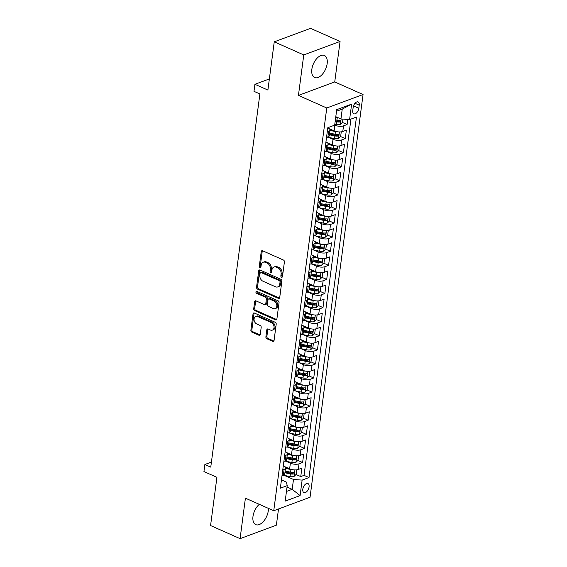 <?xml version="1.0" encoding="UTF-8"?>
<svg xmlns="http://www.w3.org/2000/svg" width="567" height="567" viewBox="0 0 567 567"><rect width="100%" height="100%" fill="white"/><g stroke="black" fill="none" stroke-linecap="round" stroke-linejoin="round"><path stroke-width="0.85" d="M281.537 277.206A1.063 0.78 -110.4 0 0 282.472 276.604L284.407 261.911A1.517 1.12 -110.4 0 0 283.429 260.019L262.571 250.763A1.517 1.12 -110.4 0 0 261.862 250.72A1.517 1.12 -110.4 0 0 261.231 251.628L259.296 266.313A1.063 0.78 -110.4 0 0 260.919 267.036L261.174 265.136A4.855 3.572 -110.4 0 1 263.187 262.23A4.855 3.572 -110.4 0 1 265.462 262.358L267.199 263.131A4.855 3.572 -110.4 0 1 270.324 269.197L270.076 271.097A1.063 0.78 -110.4 0 0 271.699 271.82L271.947 269.92A4.855 3.572 -110.4 0 1 273.967 267.014A4.855 3.572 -110.4 0 1 276.235 267.142L277.979 267.915A4.855 3.572 -110.4 0 1 281.104 273.981L280.849 275.881A1.063 0.78 -110.4 0 0 281.537 277.206M259.296 504.325A12.056 6.627 113.9 0 0 252.988 516.445A12.056 6.627 113.9 0 0 255.752 524.624A12.056 6.627 113.9 0 0 268.297 510.761A12.056 6.627 113.9 0 0 268.425 508.379M327.159 63.653A12.056 6.627 113.9 0 0 324.395 55.474A12.056 6.627 113.9 0 0 311.85 69.337A12.056 6.627 113.9 0 0 314.614 77.516A12.056 6.627 113.9 0 0 327.159 63.653M309.072 486.904A4.947 2.722 113.9 0 0 307.938 483.545A4.947 2.722 113.9 0 0 302.792 489.236A4.947 2.722 113.9 0 0 303.926 492.588A4.947 2.722 113.9 0 0 309.072 486.904M265.895 336.869A1.517 1.12 -110.4 0 0 266.873 338.768L272.72 341.362A1.517 1.12 -110.4 0 0 273.429 341.405A1.517 1.12 -110.4 0 0 274.059 340.498L276.207 324.182A1.517 1.12 -110.4 0 0 275.229 322.29L254.377 313.034A1.517 1.12 -110.4 0 0 253.662 312.991A1.517 1.12 -110.4 0 0 253.031 313.898L250.89 330.207A1.517 1.12 -110.4 0 0 251.861 332.106L258.935 335.246A1.517 1.12 -110.4 0 0 259.643 335.281A1.517 1.12 -110.4 0 0 260.274 334.374L261.189 327.393A1.517 1.12 -110.4 0 0 260.218 325.501L256.709 323.941A4.061 2.991 -110.4 0 1 254.094 320.072A4.061 2.991 -110.4 0 1 255.781 316.443A4.061 2.991 -110.4 0 1 257.68 316.549L271.416 322.644A4.061 2.991 -110.4 0 1 274.024 326.514A4.061 2.991 -110.4 0 1 272.344 330.143A4.061 2.991 -110.4 0 1 270.438 330.037L268.156 329.023A1.517 1.12 -110.4 0 0 267.44 328.98A1.517 1.12 -110.4 0 0 266.809 329.888L265.895 336.869L266.873 336.507A1.517 1.12 -110.4 0 0 267.851 338.4L273.705 341.001A1.517 1.12 -110.4 0 0 273.861 341.058M303.763 54.928L298.433 95.419L334.736 81.931L340.065 41.448L303.763 54.928L274.251 41.83L267.9 90.061L254.916 84.299L253.988 91.344L259.892 93.959L210.761 467.137L204.864 464.515L203.936 471.56L216.92 477.322L210.57 525.552L240.082 538.65L276.377 525.17L278.51 508.968M298.433 95.419L326.769 107.992L273.748 510.739L245.412 498.166L240.082 538.65M278.383 298.377A1.517 1.12 -110.4 0 0 279.092 298.419A1.517 1.12 -110.4 0 0 279.722 297.505L281.87 281.197A1.517 1.12 -110.4 0 0 280.892 279.297L260.033 270.041A1.517 1.12 -110.4 0 0 259.325 270.005A1.517 1.12 -110.4 0 0 258.694 270.913L256.546 287.221A1.517 1.12 -110.4 0 0 257.524 289.12L278.383 298.377L279.361 298.008A1.517 1.12 -110.4 0 0 279.517 298.065M279.042 302.693L276.894 319.001A1.517 1.12 -110.4 0 1 276.264 319.908A1.517 1.12 -110.4 0 1 275.548 319.873L254.696 310.61A1.517 1.12 -110.4 0 1 253.718 308.717L254.633 301.736A1.517 1.12 -110.4 0 1 255.263 300.829A1.517 1.12 -110.4 0 1 255.979 300.864L264.435 304.621A1.517 1.12 -110.4 0 0 265.143 304.663A1.517 1.12 -110.4 0 0 265.774 303.756L266.384 299.121A1.517 1.12 -110.4 0 0 265.406 297.228L256.603 293.316A1.063 0.78 -110.4 0 1 256.858 291.381L278.064 300.793A1.517 1.12 -110.4 0 1 279.042 302.693M274.251 41.83L310.553 28.35L340.065 41.448M291.077 472.283L292.529 472.921M296.031 474.48L300.751 476.578L301.864 468.129L298.285 469.455L299.029 463.82A6.187 2.445 -172.5 0 1 290.382 463.182L286.172 461.318M292.933 458.2L294.379 458.845M297.888 460.397L302.608 462.495L303.721 454.047L300.141 455.372L300.879 449.744A6.187 2.445 -172.5 0 1 292.232 449.099L288.022 447.235M294.783 444.117L296.236 444.762M299.737 446.314L304.458 448.412L305.57 439.964L301.991 441.289L302.735 435.662A6.187 2.445 -172.5 0 1 294.089 435.024L289.879 433.153M296.64 430.034L298.086 430.679M301.594 432.231L306.315 434.329L307.427 425.881L303.848 427.206L304.585 421.579A6.187 2.445 -172.5 0 1 295.939 420.941L291.736 419.07M298.49 415.951L299.943 416.596M303.451 418.148L308.172 420.246L309.284 411.798L305.698 413.13L306.442 407.496A6.187 2.445 -172.5 0 1 297.795 406.858L293.586 404.987M300.347 401.868L301.8 402.513M305.301 404.073L310.021 406.163L311.134 397.715L307.555 399.048L308.299 393.413A6.187 2.445 -172.5 0 1 299.652 392.775L295.442 390.904M302.204 387.785L303.65 388.43M307.158 389.99L311.878 392.081L312.991 383.632L309.405 384.965L310.149 379.33A6.187 2.445 -172.5 0 1 301.502 378.692L297.292 376.821M304.054 373.71L305.507 374.348M309.008 375.907L313.728 377.998L314.841 369.549L311.262 370.882L312.006 365.247A6.187 2.445 -172.5 0 1 303.359 364.609L299.149 362.745M305.911 359.627L307.357 360.265M310.865 361.824L315.585 363.922L316.698 355.466L313.119 356.799L313.856 351.164A6.187 2.445 -172.5 0 1 305.209 350.526L300.999 348.662M307.761 345.544L309.213 346.182M312.715 347.741L317.442 349.839L318.548 341.391L314.969 342.716L315.713 337.082A6.187 2.445 -172.5 0 1 307.066 336.444L302.856 334.58M309.617 331.461L311.063 332.106M314.572 333.658L319.292 335.756L320.405 327.308L316.825 328.633L317.563 323.006A6.187 2.445 -172.5 0 1 308.923 322.361L304.713 320.497M311.474 317.378L312.92 318.023M316.429 319.575L321.149 321.673L322.262 313.225L318.675 314.55L319.419 308.923A6.187 2.445 -172.5 0 1 310.773 308.285L306.563 306.414M313.324 303.295L314.777 303.94M318.278 305.493L322.999 307.59L324.111 299.142L320.532 300.467L321.276 294.84A6.187 2.445 -172.5 0 1 312.63 294.202L308.42 292.331M315.181 289.213L316.627 289.857M320.135 291.41L324.856 293.508L325.968 285.059L322.389 286.392L323.126 280.757A6.187 2.445 -172.5 0 1 314.479 280.119L310.269 278.248M317.031 275.13L318.484 275.775M321.985 277.334L326.705 279.425L327.818 270.976L324.239 272.309L324.983 266.674A6.187 2.445 -172.5 0 1 316.336 266.036L312.126 264.165M318.888 261.047L320.334 261.692M323.842 263.251L328.562 265.342L329.675 256.894L326.096 258.226L326.833 252.591A6.187 2.445 -172.5 0 1 318.186 251.954L313.983 250.082M320.738 246.971L322.191 247.609M325.692 249.168L330.419 251.259L331.532 242.811L327.946 244.143L328.69 238.509A6.187 2.445 -172.5 0 1 320.043 237.871L315.833 236.007M322.595 232.888L324.041 233.526M327.549 235.085L332.269 237.183L333.382 228.728L329.803 230.06L330.54 224.426A6.187 2.445 -172.5 0 1 321.9 223.788L317.69 221.924M324.452 218.805L325.897 219.443M329.406 221.002L334.126 223.1L335.239 214.652L331.652 215.977L332.397 210.343A6.187 2.445 -172.5 0 1 323.75 209.705L319.54 207.841M326.301 204.722L327.754 205.367M331.256 206.92L335.976 209.017L337.089 200.569L333.509 201.895L334.254 196.267A6.187 2.445 -172.5 0 1 325.607 195.622L321.397 193.758M328.158 190.64L329.604 191.285M333.113 192.837L337.833 194.935L338.946 186.486L335.366 187.812L336.103 182.184A6.187 2.445 -172.5 0 1 327.457 181.546L323.247 179.675M330.008 176.557L331.461 177.202M334.962 178.754L339.683 180.852L340.795 172.403L337.216 173.729L337.96 168.101A6.187 2.445 -172.5 0 1 329.314 167.463L325.104 165.592M331.865 162.474L333.311 163.119M336.819 164.671L341.54 166.769L342.652 158.321L339.073 159.653L339.81 154.018A6.187 2.445 -172.5 0 1 331.163 153.381L326.961 151.509M333.715 148.391L335.168 149.036M338.676 150.595L343.396 152.686L344.509 144.238L340.923 145.57L341.667 139.936A6.187 2.445 -172.5 0 1 333.02 139.298L328.81 137.427M335.572 134.308L337.025 134.953M340.526 136.512L345.246 138.603L346.359 130.155L342.78 131.487A6.187 2.445 -172.5 0 1 334.133 130.849L329.221 128.666M298.285 469.455A6.187 2.445 7.5 0 1 289.638 468.817L284.726 466.634M300.141 455.372A6.187 2.445 7.5 0 1 291.495 454.734L286.576 452.551M301.991 441.289A6.187 2.445 7.5 0 1 293.345 440.651L288.433 438.475M303.848 427.206A6.187 2.445 7.5 0 1 295.201 426.568L290.29 424.392M305.698 413.13A6.187 2.445 7.5 0 1 297.051 412.493L292.14 410.31M307.555 399.048A6.187 2.445 7.5 0 1 298.908 398.41L293.997 396.227M309.405 384.965A6.187 2.445 7.5 0 1 300.765 384.327L295.846 382.144M311.262 370.882A6.187 2.445 7.5 0 1 302.615 370.244L297.703 368.061M313.119 356.799A6.187 2.445 7.5 0 1 304.472 356.161L299.553 353.978M314.969 342.716A6.187 2.445 7.5 0 1 306.322 342.078L301.41 339.895M316.825 328.633A6.187 2.445 7.5 0 1 308.179 327.995L303.267 325.812M318.675 314.55A6.187 2.445 7.5 0 1 310.029 313.912L305.117 311.737M320.532 300.467A6.187 2.445 7.5 0 1 311.885 299.83L306.974 297.654M322.389 286.392A6.187 2.445 7.5 0 1 313.742 285.754L308.824 283.571M324.239 272.309A6.187 2.445 7.5 0 1 315.592 271.671L310.681 269.488M326.096 258.226A6.187 2.445 7.5 0 1 317.449 257.588L312.53 255.405M327.946 244.143A6.187 2.445 7.5 0 1 319.299 243.505L314.387 241.322M329.803 230.06A6.187 2.445 7.5 0 1 321.156 229.422L316.244 227.239M331.652 215.977A6.187 2.445 7.5 0 1 323.013 215.34L318.094 213.157M333.509 201.895A6.187 2.445 7.5 0 1 324.863 201.257L319.951 199.074M335.366 187.812A6.187 2.445 7.5 0 1 326.72 187.174L321.801 184.998M337.216 173.729A6.187 2.445 7.5 0 1 328.569 173.091L323.658 170.915M339.073 159.653A6.187 2.445 7.5 0 1 330.426 159.015L325.515 156.832M340.923 145.57A6.187 2.445 7.5 0 1 332.276 144.932L327.365 142.749M353.156 107.432L352.745 110.53A4.791 2.637 113.9 0 0 353.843 113.783A4.791 2.637 113.9 0 0 358.826 108.269L359.237 105.171A4.791 2.637 113.9 0 0 358.138 101.925A4.791 2.637 113.9 0 0 353.156 107.432M326.769 107.992L363.064 94.512L310.043 497.259L273.748 510.739M300.751 476.578L304.04 475.352L309.001 477.556L356.459 117.057L349.591 119.602L340.944 118.964L335.792 116.682M309.001 477.556L302.133 480.107L300.092 495.593L285.18 501.136L287.221 485.643L280.353 488.194L327.811 127.695L334.679 125.144L336.72 109.651L351.632 104.115L349.591 119.602M283.302 465.798L283.316 465.805A6.187 2.445 -172.5 0 1 285.527 468.073A6.187 2.445 -172.5 0 1 284.117 469.363L282.763 469.866M285.151 451.722L285.173 451.729A6.187 2.445 -172.5 0 1 287.377 453.99A6.187 2.445 -172.5 0 1 285.966 455.28L284.62 455.783M287.008 437.639L287.022 437.646A6.187 2.445 -172.5 0 1 289.234 439.907A6.187 2.445 -172.5 0 1 287.823 441.197L286.47 441.7M288.865 423.556L288.879 423.563A6.187 2.445 -172.5 0 1 291.084 425.824A6.187 2.445 -172.5 0 1 289.673 427.114L288.327 427.617M290.715 409.473L290.729 409.48A6.187 2.445 -172.5 0 1 292.941 411.741A6.187 2.445 -172.5 0 1 291.53 413.031L290.184 413.534M292.572 395.39L292.586 395.397A6.187 2.445 -172.5 0 1 294.79 397.665A6.187 2.445 -172.5 0 1 293.387 398.948L292.033 399.452M294.422 381.308L294.443 381.315A6.187 2.445 -172.5 0 1 296.647 383.583A6.187 2.445 -172.5 0 1 295.237 384.873L293.89 385.369M296.279 367.225L296.293 367.232A6.187 2.445 -172.5 0 1 298.504 369.5A6.187 2.445 -172.5 0 1 297.094 370.79L295.74 371.286M298.129 353.142L298.15 353.149A6.187 2.445 -172.5 0 1 300.354 355.417A6.187 2.445 -172.5 0 1 298.944 356.707L297.597 357.203M299.986 339.059L300 339.066A6.187 2.445 -172.5 0 1 302.211 341.334A6.187 2.445 -172.5 0 1 300.801 342.624L299.454 343.127M301.842 324.983L301.857 324.99A6.187 2.445 -172.5 0 1 304.061 327.251A6.187 2.445 -172.5 0 1 302.658 328.541L301.304 329.044M303.692 310.9L303.714 310.907A6.187 2.445 -172.5 0 1 305.918 313.168A6.187 2.445 -172.5 0 1 304.507 314.458L303.161 314.961M305.549 296.817L305.563 296.825A6.187 2.445 -172.5 0 1 307.775 299.085A6.187 2.445 -172.5 0 1 306.364 300.375L305.011 300.879M307.399 282.735L307.42 282.742A6.187 2.445 -172.5 0 1 309.625 285.003A6.187 2.445 -172.5 0 1 308.214 286.292L306.867 286.796M309.256 268.652L309.27 268.659A6.187 2.445 -172.5 0 1 311.481 270.927A6.187 2.445 -172.5 0 1 310.071 272.21L308.717 272.713M311.106 254.569L311.127 254.576A6.187 2.445 -172.5 0 1 313.331 256.844A6.187 2.445 -172.5 0 1 311.921 258.134L310.574 258.63M312.963 240.486L312.977 240.493A6.187 2.445 -172.5 0 1 315.188 242.761A6.187 2.445 -172.5 0 1 313.778 244.051L312.431 244.547M314.82 226.403L314.834 226.41A6.187 2.445 -172.5 0 1 317.038 228.678A6.187 2.445 -172.5 0 1 315.635 229.968L314.281 230.464M316.67 212.32L316.691 212.327A6.187 2.445 -172.5 0 1 318.895 214.595A6.187 2.445 -172.5 0 1 317.485 215.885L316.138 216.388M318.526 198.244L318.541 198.252A6.187 2.445 -172.5 0 1 320.752 200.512A6.187 2.445 -172.5 0 1 319.341 201.802L317.988 202.306M320.376 184.162L320.398 184.169A6.187 2.445 -172.5 0 1 322.602 186.43A6.187 2.445 -172.5 0 1 321.191 187.72L319.845 188.223M322.233 170.079L322.247 170.086A6.187 2.445 -172.5 0 1 324.459 172.347A6.187 2.445 -172.5 0 1 323.048 173.637L321.695 174.14M324.09 155.996L324.104 156.003A6.187 2.445 -172.5 0 1 326.308 158.264A6.187 2.445 -172.5 0 1 324.898 159.554L323.551 160.057M325.94 141.913L325.954 141.92A6.187 2.445 -172.5 0 1 328.165 144.188A6.187 2.445 -172.5 0 1 326.755 145.471L325.408 145.974M342.383 122.429L347.103 124.52L343.524 125.853A6.187 2.445 -172.5 0 1 334.877 125.215L334.679 125.13M327.797 127.83L327.811 127.837A6.187 2.445 -172.5 0 1 330.015 130.105A6.187 2.445 -172.5 0 1 328.612 131.395L327.258 131.891M330.015 130.105L329.278 135.733A6.187 2.445 -172.5 0 1 327.868 137.023L326.521 137.526M282.026 475.493L283.372 474.997A6.187 2.445 7.5 0 0 284.783 473.707L285.527 468.073M283.876 461.41L285.229 460.914A6.187 2.445 7.5 0 0 286.64 459.624L287.377 453.99M285.733 447.335L287.079 446.831A6.187 2.445 7.5 0 0 288.49 445.542L289.234 439.907M287.582 433.252L288.936 432.749A6.187 2.445 7.5 0 0 290.347 431.459L291.084 425.824M289.439 419.169L290.786 418.666A6.187 2.445 7.5 0 0 292.196 417.376L292.941 411.741M291.296 405.086L292.643 404.583A6.187 2.445 7.5 0 0 294.053 403.293L294.79 397.665M293.146 391.003L294.5 390.5A6.187 2.445 7.5 0 0 295.903 389.21L296.647 383.583M295.003 376.92L296.35 376.417A6.187 2.445 7.5 0 0 297.76 375.134L298.504 369.5M296.853 362.837L298.207 362.334A6.187 2.445 7.5 0 0 299.617 361.051L300.354 355.417M298.71 348.755L300.056 348.258A6.187 2.445 7.5 0 0 301.467 346.969L302.211 341.334M300.56 334.672L301.913 334.176A6.187 2.445 7.5 0 0 303.324 332.886L304.061 327.251M302.417 320.596L303.763 320.093A6.187 2.445 7.5 0 0 305.174 318.803L305.918 313.168M304.273 306.513L305.62 306.01A6.187 2.445 7.5 0 0 307.03 304.72L307.775 299.085M306.123 292.43L307.477 291.927A6.187 2.445 7.5 0 0 308.88 290.637L309.625 285.003M307.98 278.347L309.327 277.844A6.187 2.445 7.5 0 0 310.737 276.554L311.481 270.927M309.83 264.265L311.184 263.761A6.187 2.445 7.5 0 0 312.594 262.471L313.331 256.844M311.687 250.182L313.034 249.678A6.187 2.445 7.5 0 0 314.444 248.396L315.188 242.761M313.544 236.099L314.891 235.596A6.187 2.445 7.5 0 0 316.301 234.313L317.038 228.678M315.394 222.016L316.747 221.52A6.187 2.445 7.5 0 0 318.151 220.23L318.895 214.595M317.251 207.933L318.597 207.437A6.187 2.445 7.5 0 0 320.008 206.147L320.752 200.512M319.101 193.857L320.454 193.354A6.187 2.445 7.5 0 0 321.865 192.064L322.602 186.43M320.957 179.774L322.304 179.271A6.187 2.445 7.5 0 0 323.714 177.981L324.459 172.347M322.807 165.692L324.161 165.188A6.187 2.445 7.5 0 0 325.571 163.898L326.308 158.264M324.664 151.609L326.011 151.105A6.187 2.445 7.5 0 0 327.421 149.816L328.165 144.188M345.246 138.603L341.667 139.936M343.396 152.686L339.81 154.018M341.54 166.769L337.96 168.101M339.683 180.852L336.103 182.184M337.833 194.935L334.254 196.267M335.976 209.017L332.397 210.343M334.126 223.1L330.54 224.426M332.269 237.183L328.69 238.509M330.419 251.259L326.833 252.591M328.562 265.342L324.983 266.674M326.705 279.425L323.126 280.757M324.856 293.508L321.276 294.84M322.999 307.59L319.419 308.923M321.149 321.673L317.563 323.006M319.292 335.756L315.713 337.082M317.442 349.839L313.856 351.164M315.585 363.922L312.006 365.247M313.728 377.998L310.149 379.33M311.878 392.081L308.299 393.413M310.021 406.163L306.442 407.496M308.172 420.246L304.585 421.579M306.315 434.329L302.735 435.662M304.458 448.412L300.879 449.744M302.608 462.495L299.029 463.82M304.04 475.352L350.938 119.105M347.103 124.52L347.769 119.467M287.037 487.039L292.189 489.328L293.486 479.469L284.315 475.401M340.944 118.964L342.241 109.112L336.507 111.238M334.736 81.931L363.064 94.512M211.427 462.077L204.864 464.515M269.368 78.933L254.916 84.299M286.455 491.454L292.189 489.328L300.092 495.593M281.445 479.88L286.42 482.092L287.221 485.643M337.429 120.232L338.875 120.87M293.486 479.469L302.133 480.107M342.241 109.112L351.632 104.115M282.43 276.802A1.063 0.78 -110.4 0 1 281.834 275.519L282.082 273.613A4.855 3.572 -110.4 0 0 278.957 267.546L277.979 267.915M273.967 267.014L274.945 266.646A4.855 3.572 -110.4 0 1 277.22 266.773L278.957 267.546M263.187 262.23L264.172 261.862A4.855 3.572 -110.4 0 1 266.44 261.989L268.184 262.762A4.855 3.572 -110.4 0 1 271.31 268.836L271.054 270.735A1.063 0.78 -110.4 0 0 271.65 272.018M262.415 250.706A1.517 1.12 -110.4 0 0 262.216 251.266L260.281 265.951A1.063 0.78 -110.4 0 0 260.877 267.234M259.877 269.984A1.517 1.12 -110.4 0 0 259.672 270.544L257.524 286.859A1.517 1.12 -110.4 0 0 258.502 288.752L279.361 298.008M280.048 281.997A1.063 0.78 -110.4 0 0 279.361 280.672L261.054 272.543A1.063 0.78 -110.4 0 0 260.118 273.152L259.849 275.158A4.855 3.572 -110.4 0 0 262.975 281.225L275.491 286.782A4.855 3.572 -110.4 0 0 277.766 286.909A4.855 3.572 -110.4 0 0 279.779 284.003L280.048 281.997L281.026 281.636A1.063 0.78 -110.4 0 0 280.346 280.304L279.361 280.672M260.558 272.514L261.536 272.153A1.063 0.78 -110.4 0 1 262.032 272.181L280.346 280.304M277.766 286.909L278.744 286.548A4.855 3.572 -110.4 0 0 280.764 283.635L279.779 284.003M281.026 281.636L280.764 283.635M255.816 300.808A1.517 1.12 -110.4 0 0 255.618 301.368L254.696 308.349A1.517 1.12 -110.4 0 0 255.674 310.248L276.533 319.505A1.517 1.12 -110.4 0 0 276.689 319.561M265.143 304.663L266.129 304.295A1.517 1.12 -110.4 0 0 266.759 303.388L267.369 298.759A1.517 1.12 -110.4 0 0 266.391 296.86L257.581 292.955L256.603 293.316M256.95 291.424A1.063 0.78 -110.4 0 0 257.581 292.955M273.216 308.519A4.061 2.991 -110.4 0 0 275.115 308.625A4.061 2.991 -110.4 0 0 276.802 304.996A4.061 2.991 -110.4 0 0 274.187 301.12L269.346 298.972A1.517 1.12 -110.4 0 0 268.638 298.937A1.517 1.12 -110.4 0 0 268.007 299.844L267.397 304.472A1.517 1.12 -110.4 0 0 268.375 306.371L273.216 308.519M275.115 308.625L276.094 308.264A4.061 2.991 -110.4 0 0 277.78 304.635A4.061 2.991 -110.4 0 0 275.165 300.758L274.187 301.12M268.638 298.937L269.616 298.568A1.517 1.12 -110.4 0 1 270.331 298.611L275.165 300.758M267.993 328.966A1.517 1.12 -110.4 0 0 267.794 329.526L266.873 336.507M272.344 330.143L273.322 329.781A4.061 2.991 -110.4 0 0 275.009 326.153A4.061 2.991 -110.4 0 0 272.394 322.276L271.416 322.644M255.781 316.443L256.766 316.074A4.061 2.991 -110.4 0 1 258.665 316.18L272.394 322.276M254.214 312.977A1.517 1.12 -110.4 0 0 254.016 313.537L251.868 329.845A1.517 1.12 -110.4 0 0 252.847 331.745L259.913 334.877A1.517 1.12 -110.4 0 0 260.069 334.934M337.755 117.546A4.097 1.616 -172.5 0 1 337.301 117.468L335.735 117.149M342.936 119.113L342.518 122.295L340.37 124.428A4.097 1.616 -172.5 0 1 336.373 124.506L334.806 124.187M335.161 121.515L336.727 121.834A4.097 1.616 7.5 0 0 339.839 121.962C340.866 121.203 340.937 120.643 340.065 120.275A4.097 1.616 -172.5 0 1 336.947 120.14L335.38 119.821M339.839 121.962L338.145 121.21A2.084 0.822 -172.5 0 1 337.174 121.104L335.26 120.714M337.337 131.757A4.097 1.616 -172.5 0 1 335.444 131.551L329.973 130.438M332.524 130.134L329.966 129.609M340.668 131.905L341.221 132.146L340.661 136.378L338.513 138.511A4.097 1.616 -172.5 0 1 334.516 138.589L327.499 137.164M341.221 132.146L340.597 131.913M329.399 134.804L334.87 135.917A4.097 1.616 7.5 0 0 337.989 136.045C339.009 135.286 339.08 134.726 338.208 134.358A4.097 1.616 -172.5 0 1 335.09 134.223L329.625 133.11M337.989 136.045L336.288 135.293A2.084 0.822 -172.5 0 1 335.324 135.187L329.505 134.003M338.563 134.386L338.208 134.358M335.487 145.839A4.097 1.616 -172.5 0 1 333.594 145.634L328.123 144.521M330.674 144.216L328.109 143.692M338.818 145.988L339.364 146.229L338.811 150.453L336.663 152.594A4.097 1.616 -172.5 0 1 332.666 152.672L325.642 151.24M339.364 146.229L338.74 145.995M327.549 148.88L333.02 150A4.097 1.616 7.5 0 0 336.132 150.127C337.152 149.369 337.23 148.802 336.351 148.434A4.097 1.616 -172.5 0 1 333.24 148.306L327.769 147.193M336.132 150.127L334.431 149.369A2.084 0.822 -172.5 0 1 333.467 149.27L327.648 148.086M336.706 148.469L336.351 148.434M333.63 159.915A4.097 1.616 -172.5 0 1 331.738 159.717L326.266 158.597M328.817 158.299L326.252 157.775M336.961 160.071L337.514 160.312L336.954 164.536L334.806 166.677A4.097 1.616 -172.5 0 1 330.809 166.755L323.792 165.323M337.514 160.312L336.89 160.078M325.692 162.963L331.163 164.083A4.097 1.616 7.5 0 0 334.275 164.21C335.303 163.452 335.373 162.885 334.502 162.516A4.097 1.616 -172.5 0 1 331.383 162.389L325.912 161.276M334.275 164.21L332.581 163.452A2.084 0.822 -172.5 0 1 331.61 163.353L325.798 162.169M331.773 173.998A4.097 1.616 -172.5 0 1 329.881 173.793L324.416 172.68M326.968 172.382L324.402 171.858M335.111 174.154L335.657 174.395L335.104 178.619L332.957 180.76A4.097 1.616 -172.5 0 1 328.959 180.838L321.936 179.406M335.657 174.395L335.033 174.161M323.835 177.046L329.307 178.158A4.097 1.616 7.5 0 0 332.425 178.293C333.446 177.535 333.524 176.968 332.645 176.599A4.097 1.616 -172.5 0 1 329.533 176.472L324.062 175.359M332.425 178.293L330.724 177.535A2.084 0.822 -172.5 0 1 329.76 177.436L323.941 176.245M332.999 176.635L332.645 176.599M329.923 188.081A4.097 1.616 -172.5 0 1 328.031 187.875L322.559 186.763M325.111 186.465L322.545 185.941M333.254 188.237L333.807 188.478L333.247 192.702L331.1 194.842A4.097 1.616 -172.5 0 1 327.102 194.92L320.086 193.489M333.807 188.478L333.183 188.237M321.985 191.129L327.457 192.241A4.097 1.616 7.5 0 0 330.568 192.369C331.596 191.618 331.667 191.051 330.795 190.682A4.097 1.616 -172.5 0 1 327.676 190.555L322.205 189.442M330.568 192.369L328.874 191.618A2.084 0.822 -172.5 0 1 327.903 191.511L322.091 190.328M328.066 202.164A4.097 1.616 -172.5 0 1 326.174 201.958L320.702 200.846M323.254 200.548L320.695 200.023M331.404 202.32L331.95 202.561L331.39 206.785L329.243 208.918A4.097 1.616 -172.5 0 1 325.252 209.003L318.229 207.572M331.95 202.561L331.326 202.32M320.128 205.211L325.6 206.324A4.097 1.616 7.5 0 0 328.718 206.452C329.739 205.701 329.817 205.134 328.938 204.765A4.097 1.616 -172.5 0 1 325.827 204.637L320.355 203.525M328.718 206.452L327.017 205.701A2.084 0.822 -172.5 0 1 326.053 205.594L320.235 204.411M329.292 204.8L328.938 204.765M326.216 216.247A4.097 1.616 -172.5 0 1 324.324 216.041L318.852 214.928M321.404 214.624L318.838 214.106M329.547 216.396L330.093 216.644L329.54 220.868L327.393 223.001A4.097 1.616 -172.5 0 1 323.396 223.086L316.379 221.654M330.093 216.644L329.477 216.403M318.278 219.294L323.75 220.407A4.097 1.616 7.5 0 0 326.861 220.535C327.889 219.776 327.96 219.216 327.088 218.848A4.097 1.616 -172.5 0 1 323.97 218.72L318.498 217.6M326.861 220.535L325.167 219.783A2.084 0.822 -172.5 0 1 324.196 219.677L318.385 218.493M324.359 230.33A4.097 1.616 -172.5 0 1 322.467 230.124L316.996 229.011M319.547 228.707L316.981 228.189M327.691 230.478L328.243 230.726L327.683 234.951L325.536 237.084A4.097 1.616 -172.5 0 1 321.539 237.162L314.522 235.737M328.243 230.726L327.62 230.486M316.421 233.377L321.893 234.49A4.097 1.616 7.5 0 0 325.011 234.618C326.032 233.859 326.103 233.299 325.231 232.931A4.097 1.616 -172.5 0 1 322.113 232.803L316.648 231.683M325.011 234.618L323.31 233.866A2.084 0.822 -172.5 0 1 322.347 233.76L316.528 232.576M325.586 232.966L325.231 232.931M322.51 244.412A4.097 1.616 -172.5 0 1 320.617 244.207L315.146 243.094M317.697 242.789L315.132 242.272M325.841 244.561L326.386 244.809L325.834 249.033L323.686 251.167A4.097 1.616 -172.5 0 1 319.689 251.245L312.665 249.82M326.386 244.809L325.763 244.568M314.572 247.46L320.036 248.573A4.097 1.616 7.5 0 0 323.155 248.7C324.175 247.942 324.253 247.382 323.374 247.014A4.097 1.616 -172.5 0 1 320.263 246.879L314.791 245.766M323.155 248.7L321.454 247.949A2.084 0.822 -172.5 0 1 320.49 247.843L314.671 246.659M323.729 247.049L323.374 247.014M320.653 258.495A4.097 1.616 -172.5 0 1 318.76 258.29L313.289 257.177M315.84 256.872L313.275 256.348M323.984 258.644L324.537 258.885L323.977 263.116L321.829 265.25A4.097 1.616 -172.5 0 1 317.832 265.328L310.815 263.903M324.537 258.885L323.913 258.651M312.715 261.543L318.186 262.656A4.097 1.616 7.5 0 0 321.298 262.783C322.325 262.025 322.396 261.465 321.524 261.096A4.097 1.616 -172.5 0 1 318.406 260.962L312.934 259.849M321.298 262.783L319.604 262.032A2.084 0.822 -172.5 0 1 318.633 261.926L312.821 260.742M318.796 272.578A4.097 1.616 -172.5 0 1 316.903 272.373L311.439 271.26M313.99 270.955L311.425 270.431M322.134 272.727L322.68 272.968L322.127 277.192L319.972 279.333A4.097 1.616 -172.5 0 1 315.982 279.411L308.958 277.979M322.68 272.968L322.056 272.734M310.858 275.619L316.329 276.739A4.097 1.616 7.5 0 0 319.448 276.866C320.468 276.108 320.546 275.541 319.668 275.172A4.097 1.616 -172.5 0 1 316.556 275.045L311.085 273.932M319.448 276.866L317.747 276.108A2.084 0.822 -172.5 0 1 316.783 276.009L310.964 274.825M320.022 275.208L319.668 275.172M316.946 286.654A4.097 1.616 -172.5 0 1 315.054 286.455L309.582 285.336M312.133 285.038L309.568 284.514M320.277 286.81L320.823 287.051L320.27 291.275L318.122 293.415A4.097 1.616 -172.5 0 1 314.125 293.493L307.108 292.062M320.823 287.051L320.206 286.817M309.008 289.702L314.479 290.821A4.097 1.616 7.5 0 0 317.591 290.949C318.619 290.191 318.689 289.624 317.818 289.255A4.097 1.616 -172.5 0 1 314.699 289.127L309.228 288.015M317.591 290.949L315.897 290.191A2.084 0.822 -172.5 0 1 314.926 290.091L309.114 288.908M315.089 300.737A4.097 1.616 -172.5 0 1 313.197 300.531L307.725 299.419M310.277 299.121L307.718 298.596M318.42 300.893L318.973 301.134L318.413 305.358L316.266 307.498A4.097 1.616 -172.5 0 1 312.268 307.576L305.252 306.145M318.973 301.134L318.349 300.9M307.151 303.784L312.623 304.897A4.097 1.616 7.5 0 0 315.741 305.032C316.762 304.273 316.84 303.706 315.961 303.338A4.097 1.616 -172.5 0 1 312.849 303.21L307.378 302.098M315.741 305.032L314.04 304.273A2.084 0.822 -172.5 0 1 313.076 304.174L307.257 302.984M316.315 303.373L315.961 303.338M313.239 314.82A4.097 1.616 -172.5 0 1 311.347 314.614L305.875 313.501M308.427 313.204L305.861 312.679M316.57 314.976L317.116 315.217L316.563 319.441L314.416 321.581A4.097 1.616 -172.5 0 1 310.418 321.659L303.395 320.227M317.116 315.217L316.499 314.976M305.301 317.867L310.773 318.98A4.097 1.616 7.5 0 0 313.884 319.108C314.905 318.356 314.983 317.789 314.111 317.421A4.097 1.616 -172.5 0 1 310.992 317.293L305.521 316.18M313.884 319.108L312.183 318.356A2.084 0.822 -172.5 0 1 311.219 318.25L305.407 317.066M311.382 328.903A4.097 1.616 -172.5 0 1 309.49 328.697L304.018 327.584M306.57 327.287L304.004 326.762M314.713 329.058L315.266 329.299L314.706 333.524L312.559 335.657A4.097 1.616 -172.5 0 1 308.561 335.742L301.545 334.31M315.266 329.299L314.642 329.058M303.444 331.95L308.916 333.063A4.097 1.616 7.5 0 0 312.034 333.19C313.055 332.439 313.126 331.872 312.254 331.504A4.097 1.616 -172.5 0 1 309.135 331.376L303.671 330.263M312.034 333.19L310.333 332.439A2.084 0.822 -172.5 0 1 309.369 332.333L303.551 331.149M309.532 342.985A4.097 1.616 -172.5 0 1 307.64 342.78L302.168 341.667M304.72 341.362L302.154 340.845M312.864 343.134L313.409 343.382L312.856 347.606L310.709 349.74A4.097 1.616 -172.5 0 1 306.712 349.825L299.688 348.393M313.409 343.382L312.786 343.141M301.594 346.033L307.059 347.146A4.097 1.616 7.5 0 0 310.177 347.273C311.198 346.515 311.276 345.955 310.397 345.587A4.097 1.616 -172.5 0 1 307.286 345.459L301.814 344.339M310.177 347.273L308.476 346.522A2.084 0.822 -172.5 0 1 307.512 346.416L301.694 345.232M310.751 345.622L310.397 345.587M307.675 357.068A4.097 1.616 -172.5 0 1 305.783 356.863L300.312 355.75M302.863 355.445L300.297 354.928M311.007 357.217L311.559 357.465L311 361.689L308.852 363.823A4.097 1.616 -172.5 0 1 304.855 363.901L297.838 362.476M311.559 357.465L310.936 357.224M299.737 360.116L305.209 361.229A4.097 1.616 7.5 0 0 308.32 361.356C309.348 360.598 309.419 360.038 308.547 359.669A4.097 1.616 -172.5 0 1 305.429 359.542L299.957 358.422M308.32 361.356L306.627 360.605A2.084 0.822 -172.5 0 1 305.656 360.499L299.844 359.315M305.819 371.151A4.097 1.616 -172.5 0 1 303.926 370.946L298.455 369.833M301.006 369.528L298.448 369.011M309.157 371.3L309.702 371.548L309.15 375.772L306.995 377.906A4.097 1.616 -172.5 0 1 303.005 377.983L295.981 376.559M309.702 371.548L309.079 371.307M297.881 374.199L303.352 375.311A4.097 1.616 7.5 0 0 306.471 375.439C307.491 374.681 307.569 374.121 306.69 373.752A4.097 1.616 -172.5 0 1 303.579 373.618L298.107 372.505M306.471 375.439L304.77 374.688A2.084 0.822 -172.5 0 1 303.806 374.581L297.987 373.398M307.045 373.788L306.69 373.752M303.969 385.234A4.097 1.616 -172.5 0 1 302.076 385.028L296.605 383.916M299.156 383.611L296.591 383.086M307.3 385.383L307.846 385.624L307.293 389.855L305.145 391.988A4.097 1.616 -172.5 0 1 301.148 392.066L294.131 390.642M307.846 385.624L307.229 385.39M296.031 388.282L301.502 389.394A4.097 1.616 7.5 0 0 304.614 389.522C305.641 388.764 305.712 388.204 304.84 387.835A4.097 1.616 -172.5 0 1 301.722 387.7L296.25 386.588M304.614 389.522L302.92 388.771A2.084 0.822 -172.5 0 1 301.949 388.664L296.137 387.481M302.112 399.317A4.097 1.616 -172.5 0 1 300.219 399.111L294.748 397.999M297.299 397.694L294.741 397.169M305.443 399.466L305.996 399.707L305.436 403.931L303.288 406.071A4.097 1.616 -172.5 0 1 299.291 406.149L292.274 404.718M305.996 399.707L305.372 399.473M294.174 402.357L299.645 403.477A4.097 1.616 7.5 0 0 302.764 403.605C303.784 402.846 303.855 402.279 302.984 401.911A4.097 1.616 -172.5 0 1 299.865 401.783L294.401 400.671M302.764 403.605L301.063 402.846A2.084 0.822 -172.5 0 1 300.099 402.747L294.28 401.564M303.338 401.946L302.984 401.911M300.262 413.393A4.097 1.616 -172.5 0 1 298.37 413.194L292.898 412.074M295.45 411.777L292.884 411.252M303.593 413.549L304.139 413.79L303.586 418.014L301.438 420.154A4.097 1.616 -172.5 0 1 297.441 420.232L290.417 418.8M304.139 413.79L303.515 413.556M292.324 416.44L297.795 417.56A4.097 1.616 7.5 0 0 300.907 417.688C301.928 416.929 302.005 416.362 301.127 415.994A4.097 1.616 -172.5 0 1 298.015 415.866L292.544 414.753M300.907 417.688L299.206 416.929A2.084 0.822 -172.5 0 1 298.242 416.83L292.423 415.646M301.481 416.029L301.127 415.994M298.405 427.475A4.097 1.616 -172.5 0 1 296.513 427.27L291.041 426.157M293.593 425.86L291.027 425.335M301.736 427.631L302.289 427.872L301.729 432.097L299.582 434.237A4.097 1.616 -172.5 0 1 295.584 434.315L288.568 432.883M302.289 427.872L301.665 427.638M290.467 430.523L295.939 431.636A4.097 1.616 7.5 0 0 299.05 431.771C300.078 431.012 300.149 430.445 299.277 430.077A4.097 1.616 -172.5 0 1 296.158 429.949L290.687 428.836M299.05 431.771L297.356 431.012A2.084 0.822 -172.5 0 1 296.385 430.913L290.573 429.722M296.548 441.558A4.097 1.616 -172.5 0 1 294.656 441.353L289.191 440.24M291.743 439.942L289.177 439.418M299.886 441.714L300.432 441.955L299.879 446.179L297.732 448.32A4.097 1.616 -172.5 0 1 293.734 448.398L286.711 446.966M300.432 441.955L299.808 441.714M288.61 444.606L294.082 445.719A4.097 1.616 7.5 0 0 297.2 445.846C298.221 445.095 298.299 444.528 297.42 444.159A4.097 1.616 -172.5 0 1 294.308 444.032L288.837 442.919M297.2 445.846L295.499 445.095A2.084 0.822 -172.5 0 1 294.535 444.989L288.716 443.805M297.774 444.195L297.42 444.159M294.698 455.641A4.097 1.616 -172.5 0 1 292.806 455.436L287.334 454.323M289.886 454.025L287.32 453.501M298.029 455.797L298.582 456.038L298.022 460.262L295.875 462.396A4.097 1.616 -172.5 0 1 291.877 462.481L284.861 461.049M298.582 456.038L297.958 455.797M286.76 458.689L292.232 459.802A4.097 1.616 7.5 0 0 295.343 459.929C296.371 459.178 296.442 458.611 295.57 458.242A4.097 1.616 -172.5 0 1 292.452 458.115L286.98 457.002M295.343 459.929L293.649 459.178A2.084 0.822 -172.5 0 1 292.678 459.072L286.867 457.888M292.841 469.724A4.097 1.616 -172.5 0 1 290.949 469.519L285.477 468.406M288.029 468.101L285.47 467.584M296.18 469.873L296.725 470.121L296.165 474.345L294.018 476.478A4.097 1.616 -172.5 0 1 290.028 476.563L283.004 475.132M296.725 470.121L296.102 469.88M284.903 472.772L290.375 473.884A4.097 1.616 7.5 0 0 293.493 474.012C294.514 473.254 294.592 472.694 293.713 472.325A4.097 1.616 -172.5 0 1 290.602 472.198L285.13 471.078M293.493 474.012L291.792 473.261A2.084 0.822 -172.5 0 1 290.828 473.154L285.01 471.971M294.067 472.361L293.713 472.325M289.638 468.817L290.382 463.182M291.495 454.734L292.232 449.099M293.345 440.651L294.089 435.024M295.201 426.568L295.939 420.941M297.051 412.493L297.795 406.858M298.908 398.41L299.652 392.775M300.765 384.327L301.502 378.692M302.615 370.244L303.359 364.609M304.472 356.161L305.209 350.526M306.322 342.078L307.066 336.444M308.179 327.995L308.923 322.361M310.029 313.912L310.773 308.285M311.885 299.83L312.63 294.202M313.742 285.754L314.479 280.119M315.592 271.671L316.336 266.036M317.449 257.588L318.186 251.954M319.299 243.505L320.043 237.871M321.156 229.422L321.9 223.788M323.013 215.34L323.75 209.705M324.863 201.257L325.607 195.622M326.72 187.174L327.457 181.546M328.569 173.091L329.314 167.463M330.426 159.015L331.163 153.381M332.276 144.932L333.02 139.298M334.133 130.849L334.877 125.215M327.868 137.023L328.612 131.395M283.372 474.997L284.117 469.363M285.229 460.914L285.966 455.28M287.079 446.831L287.823 441.197M288.936 432.749L289.673 427.114M290.786 418.666L291.53 413.031M292.643 404.583L293.387 398.948M294.5 390.5L295.237 384.873M296.35 376.417L297.094 370.79M298.207 362.334L298.944 356.707M300.056 348.258L300.801 342.624M301.913 334.176L302.658 328.541M303.763 320.093L304.507 314.458M305.62 306.01L306.364 300.375M307.477 291.927L308.214 286.292M309.327 277.844L310.071 272.21M311.184 263.761L311.921 258.134M313.034 249.678L313.778 244.051M314.891 235.596L315.635 229.968M316.747 221.52L317.485 215.885M318.597 207.437L319.341 201.802M320.454 193.354L321.191 187.72M322.304 179.271L323.048 173.637M324.161 165.188L324.898 159.554M326.011 151.105L326.755 145.471M342.78 131.487L343.524 125.853M354.992 103.293L359.237 105.171M353.517 105.916L358.826 108.269M282.082 273.613L281.104 273.981M277.22 266.773L276.235 267.142M271.054 270.735L270.076 271.097M271.31 268.836L270.324 269.197M268.184 262.762L267.199 263.131M266.44 261.989L265.462 262.358M260.281 265.951L259.296 266.313M262.216 251.266L261.231 251.628M281.834 275.519L280.849 275.881M258.502 288.752L257.524 289.12M257.524 286.859L256.546 287.221M259.672 270.544L258.694 270.913M262.032 272.181L261.054 272.543M276.533 319.505L275.548 319.873M255.674 310.248L254.696 310.61M254.696 308.349L253.718 308.717M255.618 301.368L254.633 301.736M266.759 303.388L265.774 303.756M267.369 298.759L266.384 299.121M266.391 296.86L265.406 297.228M270.331 298.611L269.346 298.972M267.794 329.526L266.809 329.888M258.665 316.18L257.68 316.549M259.913 334.877L258.935 335.246M252.847 331.745L251.861 332.106M251.868 329.845L250.89 330.207M254.016 313.537L253.031 313.898M273.705 341.001L272.72 341.362M267.851 338.4L266.873 338.768M340.427 124.379L341.136 118.978M336.947 120.14L337.301 117.468M336.373 124.506L336.727 121.834M338.57 138.454L339.427 131.941M335.09 134.223L335.444 131.551M334.516 138.589L334.87 135.917M336.713 152.537L337.571 146.024M333.24 148.306L333.594 145.634M332.666 152.672L333.02 150M334.863 166.62L335.721 160.107M331.383 162.389L331.738 159.717M330.809 166.755L331.163 164.083M333.006 180.703L333.864 174.189M329.533 176.472L329.881 173.793M328.959 180.838L329.307 178.158M331.156 194.786L332.014 188.265M327.676 190.555L328.031 187.875M327.102 194.92L327.457 192.241M329.299 208.869L330.157 202.348M325.827 204.637L326.174 201.958M325.252 209.003L325.6 206.324M327.442 222.951L328.307 216.431M323.97 218.72L324.324 216.041M323.396 223.086L323.75 220.407M325.593 237.034L326.45 230.514M322.113 232.803L322.467 230.124M321.539 237.162L321.893 234.49M323.736 251.117L324.593 244.597M320.263 246.879L320.617 244.207M319.689 251.245L320.036 248.573M321.886 265.193L322.743 258.68M318.406 260.962L318.76 258.29M317.832 265.328L318.186 262.656M320.029 279.276L320.887 272.762M316.556 275.045L316.903 272.373M315.982 279.411L316.329 276.739M318.179 293.359L319.037 286.845M314.699 289.127L315.054 286.455M314.125 293.493L314.479 290.821M316.322 307.442L317.18 300.928M312.849 303.21L313.197 300.531M312.268 307.576L312.623 304.897M314.465 321.524L315.323 315.004M310.992 317.293L311.347 314.614M310.418 321.659L310.773 318.98M312.615 335.607L313.473 329.087M309.135 331.376L309.49 328.697M308.561 335.742L308.916 333.063M310.759 349.69L311.616 343.17M307.286 345.459L307.64 342.78M306.712 349.825L307.059 347.146M308.909 363.773L309.766 357.253M305.429 359.542L305.783 356.863M304.855 363.901L305.209 361.229M307.052 377.856L307.909 371.335M303.579 373.618L303.926 370.946M303.005 377.983L303.352 375.311M305.202 391.932L306.06 385.418M301.722 387.7L302.076 385.028M301.148 392.066L301.502 389.394M303.345 406.015L304.203 399.501M299.865 401.783L300.219 399.111M299.291 406.149L299.645 403.477M301.488 420.097L302.346 413.584M298.015 415.866L298.37 413.194M297.441 420.232L297.795 417.56M299.638 434.18L300.496 427.667M296.158 429.949L296.513 427.27M295.584 434.315L295.939 431.636M297.781 448.263L298.639 441.743M294.308 444.032L294.656 441.353M293.734 448.398L294.082 445.719M295.931 462.346L296.789 455.825M292.452 458.115L292.806 455.436M291.877 462.481L292.232 459.802M294.075 476.429L294.932 469.908M290.602 472.198L290.949 469.519M290.028 476.563L290.375 473.884"/></g></svg>
